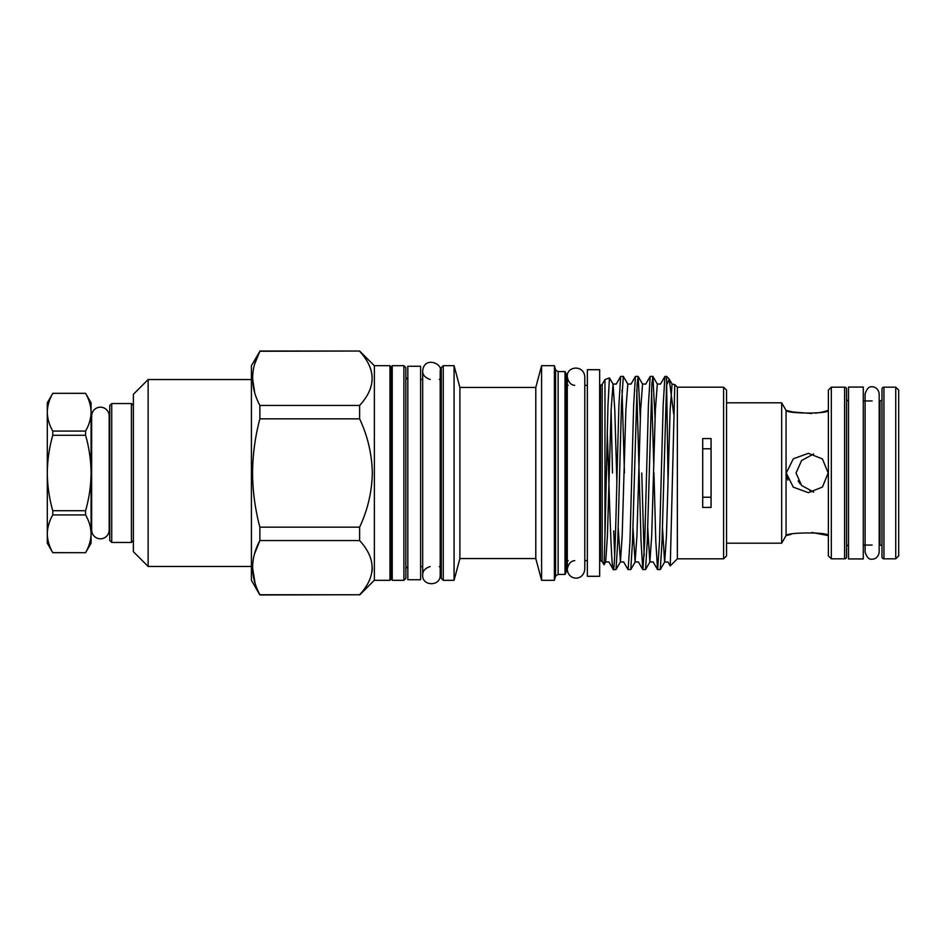 <?xml version="1.0" encoding="UTF-8"?>
<svg xmlns="http://www.w3.org/2000/svg" width="946" height="946" viewBox="0 0 946 946"><rect width="100%" height="100%" fill="white"/><g stroke="black" fill="none" stroke-linecap="round" stroke-linejoin="round"><path stroke-width="1.42" d="M813.631 453.974L801.605 460.513L796.024 473L801.605 485.487L813.619 492.026M702.701 497.229L711.061 497.229M604.967 473L604.967 379.547L609.449 377.915L607.935 406.035L604.967 535.779L604.967 473M612.5 473L611.104 410.103M604.967 535.779L604.045 564.762L605.677 561.936L607.415 535.956L611.104 410.044L613.043 384.064L609.449 377.915M607.273 432.168L608.609 473C610.336 529.985 612.086 578.822 613.753 568.369L613.753 569.646L613.753 568.369C614.888 561.676 615.964 518.905 617.076 473L618.921 404.663L620.671 376.425L616.26 384.064L613.043 384.064L614.794 410.044L616.863 481.81M605.677 561.936L608.881 561.936L613.28 569.48M655.081 418.439L652.906 376.425L651.889 383.709L647.277 541.337L645.527 569.575L642.807 569.575L641.045 541.337L636.788 390.024M653.757 464.19L651.546 390.024M652.811 376.354L650.174 376.425L648.424 404.663L644.734 541.337L642.89 569.646M640.336 418.439L638.148 376.425L637.143 383.709L632.531 541.337L630.769 569.575L628.049 569.575L623.639 561.936L620.422 561.936L622.172 535.956L625.862 410.044L627.801 384.064L623.308 376.354L621.463 404.663L617.773 541.337L616.012 569.575L613.753 569.646M638.065 376.354L635.428 376.425L633.666 404.663L629.977 541.337L628.132 569.646M624.443 473L622.03 390.024M623.308 376.354L620.671 376.425M673.682 413.828L669.2 379.086L666.54 385.389L662.034 541.337L660.284 569.575L657.553 569.575L655.803 541.337L653.958 473M668.053 481.928L666.54 376.354L664.932 376.425L663.181 404.663L659.492 541.337L657.647 569.646M644.167 555.976L641.755 473M614.652 555.976L613.753 530.883M723.595 558.826L723.595 387.174L726.552 390.119L726.552 555.881L723.595 558.826L677.36 558.826L677.36 387.174L674.805 384.608L672.074 384.064L669.2 379.086M662.46 527.561L664.6 562.03L667.9 561.936L670.265 565.933L674.782 384.608M702.701 438.566L702.701 507.434L711.061 507.434L711.061 438.566L702.701 438.566M790.998 534.407L786.067 535.566L781.668 543.193L781.668 402.807L726.552 402.807M781.668 543.193L726.552 543.193M786.067 535.566L786.067 410.434L781.668 402.807M828.152 473L822.452 487.048L808.369 492.677L793.292 487.178L786.28 473L793.316 458.798L808.369 453.323L822.441 458.94L828.152 473M828.365 410.434L828.152 410.434C829.335 414.052 786.232 413.757 786.28 410.434L786.067 410.434M786.28 535.566C786.303 532.231 829.311 531.948 828.152 535.566L811.869 532.48M828.365 555.881L828.365 390.119L831.321 387.174L831.321 558.826L828.365 555.881M831.321 558.826L844.601 558.826A1.963 1.963 0 0 0 846.564 556.863L846.564 389.137A1.963 1.963 0 0 0 844.601 387.174L831.321 387.174M846.564 547.025A1.963 1.963 0 0 1 848.527 545.062M846.564 398.976A1.963 1.963 0 0 0 848.527 400.938M863.284 387.068L863.284 558.932L848.527 558.932L848.527 387.068L863.284 387.068M895.744 387.174L898.7 390.119L898.7 555.881L895.744 558.826L895.744 387.174L883.942 387.174L883.942 558.826L895.744 558.826M881.979 398.976A1.963 1.963 0 0 1 880.005 400.938L879.177 400.938M872.141 400.938L863.284 400.938M881.979 547.025A1.963 1.963 0 0 0 880.005 545.062L879.177 545.062M872.141 545.062L863.284 545.062M883.942 558.826A1.963 1.963 0 0 1 881.979 556.863L881.979 389.137A1.963 1.963 0 0 1 883.942 387.174M599.658 369.709L599.658 576.291L587.36 576.291L587.36 369.709L599.658 369.709M405.858 367.639L405.858 578.361L403.895 580.324L403.895 365.676L405.858 367.639M392.247 365.676L391.112 367.639L391.112 578.361L392.247 580.324L392.247 365.676L403.895 365.676M389.965 473L389.965 365.676L374.38 365.676L374.38 580.324L389.965 580.324L389.965 473M374.38 365.771L359.622 351.025L259.878 351.262C250.217 369.236 250.217 387.292 259.878 405.444L359.622 405.444C376.26 387.446 376.26 369.389 359.622 351.262M359.622 405.444L359.622 418.83L259.878 418.83C255.16 436.532 252.712 454.588 252.558 473C252.688 491.258 255.136 509.315 259.878 527.17L359.622 527.17L359.622 540.556L259.878 540.556C250.217 558.53 250.217 576.587 259.878 594.738L359.622 594.738C376.26 576.741 376.26 558.684 359.622 540.556M359.622 527.17C367.698 509.953 371.932 491.896 372.322 473C371.92 454.068 367.687 436.011 359.622 418.83M359.622 594.738L259.878 594.975L251.423 580.324L251.423 365.676L259.878 351.262L254.699 364.009M259.878 418.83L259.878 405.444M254.722 392.791L252.558 378.353M148.132 379.547L148.132 566.453L133.374 551.695L133.374 394.305L148.132 379.547L251.423 379.547M133.374 540.485L131.411 542.448L131.411 403.552L111.734 403.552L111.734 542.448L109.76 540.485L109.76 405.515L111.734 403.552M91.691 529.441A8.751 8.751 0 0 0 100.418 538.806A8.751 8.751 0 0 0 109.157 529.441M91.691 416.559A8.751 8.751 0 0 1 100.418 407.194A8.751 8.751 0 0 1 109.18 415.944L109.18 530.056M420.615 366.268L420.615 579.732L407.832 579.732L407.832 366.268L420.615 366.268M441.274 473L441.274 367.639L443.248 365.676L443.248 580.324L441.274 578.361L441.274 473M565.022 371.577L565.022 574.423L566.205 572.058L566.205 373.942L565.022 371.577L558.14 371.577L555.586 370.004L554.403 365.676L541.609 365.676L541.609 580.324L535.791 558.578L535.791 387.422L541.609 365.676M565.022 574.423L558.14 574.423L558.14 371.577M558.14 574.423L555.586 575.996L555.586 370.004M555.586 575.996L554.403 580.324L554.403 365.676M535.791 558.578L459.886 558.578L459.886 387.422L454.068 365.676L443.248 365.676M459.886 558.578L454.068 580.324L454.068 365.676M786.28 410.434L792.937 411.995M793.115 412.03L811.751 413.52M815.487 413.225L822.027 412.125M822.37 412.054L828.152 410.434M813.678 492.038L809.942 490.868M800.198 483.95L798.128 480.923M786.28 473L787.852 480.13M711.061 448.771L702.701 448.771M52.775 552.677L52.775 552.641C49.251 546.469 47.43 540.178 47.3 533.781C47.43 527.371 49.263 521.08 52.775 514.92L85.589 514.92C89.125 521.104 90.946 527.395 91.076 533.781L91.076 543.193L85.589 552.677L52.775 552.677L47.3 543.193L47.3 402.807L52.775 393.323L85.589 393.359C89.125 399.531 90.946 405.822 91.076 412.22C90.946 418.629 89.113 424.92 85.589 431.08L52.775 431.08C49.251 424.896 47.43 418.605 47.3 412.22C47.43 405.799 49.263 399.519 52.775 393.359M52.775 514.92L52.775 510.722C49.251 498.317 47.418 485.747 47.3 473C47.442 460.123 49.263 447.553 52.775 435.278L52.775 431.08M85.589 552.677L52.775 552.641M85.589 514.92L85.589 510.722L52.775 510.722M52.775 435.278L85.589 435.278C89.113 447.553 90.934 460.123 91.076 473L91.076 533.781C90.946 540.201 89.113 546.481 85.589 552.641M85.589 435.278L85.589 431.08M85.589 393.359L91.076 402.807L91.076 473C90.958 485.747 89.125 498.317 85.589 510.722M255.077 583.244L252.558 567.647M254.533 553.871L259.878 540.556L259.878 527.17M372.322 567.695L372.003 571.774M666.54 395.629L666.303 390.024M604.045 564.762L602.188 561.628L600.485 560.647L600.485 385.353L599.658 385.353M600.485 385.353L602.188 384.372L602.188 561.628M844.601 558.826L844.601 387.174M880.005 545.062L880.005 400.938M618.199 527.561L620.422 561.936L616.012 569.575M632.957 527.561L635.085 562.03L636.93 535.956L640.619 410.044L642.559 384.064L638.148 376.425M647.714 527.561L649.843 562.03L651.688 535.956L655.377 410.044L657.316 384.064L652.906 376.425M660.284 569.575L664.695 561.936L666.445 535.956L670.123 410.044L672.074 384.064M879.177 473L879.177 552.086C878.396 558.566 872.933 559.476 872.141 559.121C869.232 559.843 866.879 557.49 865.105 552.086L865.105 393.914C866.879 388.51 869.232 386.157 872.141 386.879C872.933 386.524 878.396 387.434 879.177 393.914L879.177 473M602.188 384.372L604.967 379.547M668.976 378.778L666.54 376.354M723.595 387.174L677.36 387.174M407.832 566.548L405.858 568.522M391.112 367.639L389.965 365.676M133.374 405.515L131.411 403.552M109.18 416.536L109.76 415.944M91.667 415.944L91.667 530.056M91.667 416.536L91.076 415.944M422.685 379.452L420.615 379.452M440.197 379.24L440.197 370.797C442.941 363.843 424.34 355.814 422.685 370.797L422.685 370.797C422.495 374.841 424.979 377.726 430.134 379.452M422.685 370.797L422.685 575.203C421.904 586.177 440.493 586.816 440.197 575.203L440.197 370.797M574.73 560.647C570.805 560.978 568.321 563.863 567.293 569.303L567.293 376.697C568.321 382.137 570.805 385.022 574.73 385.353M567.293 569.303C567.967 580.276 583.138 581.837 584.794 569.303L584.794 376.697C583.8 364.47 566.441 366.078 567.293 376.697M439.311 566.548L441.274 568.522M568.179 560.647L566.205 562.622M535.791 387.422L459.886 387.422M587.36 385.353L584.794 385.353M587.36 560.647L584.794 560.647M454.068 580.324L443.248 580.324M554.403 580.324L541.609 580.324M568.179 385.353L566.205 383.378M439.311 379.452L441.274 377.478M430.134 566.548C424.979 568.274 422.495 571.159 422.685 575.203M422.685 566.548L420.615 566.548M85.589 393.323L52.775 393.323M91.667 529.464L91.076 530.056M109.18 529.464L109.76 530.056M131.411 542.448L111.734 542.448M251.423 566.453L148.132 566.453M359.622 351.025L259.878 351.025M374.38 580.229L359.622 594.975M391.112 578.361L389.965 580.324M403.895 580.324L392.247 580.324M407.832 379.452L405.858 377.478M677.36 558.826L670.265 565.933M642.807 569.575L638.396 561.936L635.18 561.936L630.769 569.575M657.553 569.575L653.154 561.936L649.937 561.936L645.527 569.575M635.428 376.425L631.017 384.064L627.801 384.064M650.174 376.425L645.775 384.064L642.559 384.064M664.932 376.425L660.521 384.064L657.316 384.064M600.485 560.647L599.658 560.647"/></g></svg>

